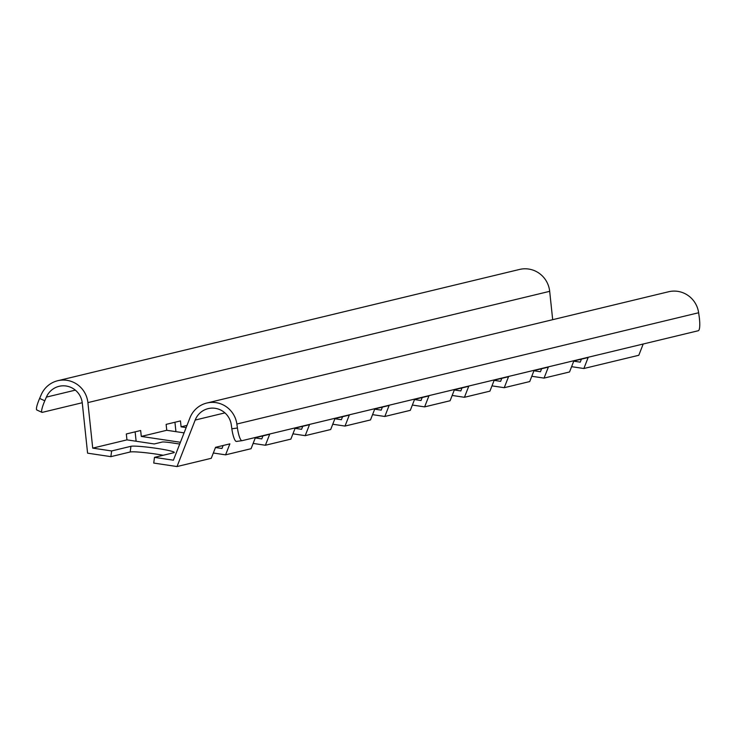 <?xml version="1.0" encoding="UTF-8"?>
<svg xmlns="http://www.w3.org/2000/svg" width="736" height="736" viewBox="0 0 736 736"><rect width="100%" height="100%" fill="white"/><g stroke="black" fill="none" stroke-linecap="round" stroke-linejoin="round"><path stroke-width="1.1" d="M37.122 409.998A13.46 2.272 -65.4 0 1 36.8 409.98A13.46 2.272 -65.4 0 1 39.624 398.415L41.207 394.744A24.987 24.417 76.5 0 1 57.739 380.724A24.987 24.417 76.5 0 1 87.897 402.601L92.718 448.123L111.633 450.956L130.944 446.301A22.108 1.73 -172.4 0 1 154.781 448.086A22.108 1.73 -172.4 0 1 174.276 452.428A22.108 1.73 -172.4 0 1 173.797 452.714L154.486 457.369L173.411 460.193L189.943 417.873A24.987 24.417 76.5 0 1 206.807 403.034A24.987 24.417 76.5 0 1 236.863 424.028L237.424 428.021A13.46 2.852 82.2 0 0 242.024 440.68A13.46 2.852 82.2 0 0 242.089 440.671L698.289 330.731A13.46 2.852 82.2 0 0 699.2 316.738L698.639 312.745L236.863 424.028M154.486 457.369L153.732 463.064L177.017 466.55L195.187 420.054A19.219 18.777 -103.5 0 1 231.279 424.782L231.84 428.775L237.424 428.021M57.739 380.724L519.524 269.45A24.987 24.417 76.5 0 1 549.682 291.327L552.681 319.691M643.2 344.006L638.802 355.276L583.86 368.515L588.156 357.53L573.822 360.98L569.535 371.965L544.051 378.102L548.348 367.126L534.014 370.576L529.727 381.561L504.243 387.697L508.539 376.712L494.206 380.172L489.918 391.147L464.434 397.293L468.731 386.308L454.397 389.758L450.11 400.743L424.626 406.879L428.922 395.904L414.589 399.354L410.302 410.338L384.818 416.475L389.114 405.49L374.78 408.949L370.493 419.934L345.009 426.07L349.306 415.086L334.972 418.545L330.685 429.52L305.201 435.666L309.497 424.681L295.164 428.131L290.876 439.116L265.392 445.252L269.689 434.277L255.355 437.727L251.068 448.712L225.584 454.848L213.32 453.008M184.083 432.869L166.759 430.284L141.284 436.42L180.412 442.272M215.464 447.525L221.968 448.491L223.146 445.482M253.129 443.422L265.392 445.252M186.999 425.399L181.093 426.825L186.144 427.579M255.272 437.929L261.777 438.904L262.954 435.896M292.937 433.826L305.201 435.666M295.081 428.334L301.585 429.309L302.763 426.3M332.746 424.23L345.009 426.07M334.889 418.738L341.394 419.713L342.571 416.705M372.554 414.644L384.818 416.475M374.698 409.152L381.202 410.127L382.38 407.118M412.362 405.048L424.626 406.879M414.506 399.556L421.02 400.531L422.188 397.523M452.171 395.453L464.434 397.293M454.314 389.96L460.828 390.936L461.996 387.927M491.979 385.866L504.243 387.697M494.123 380.374L500.636 381.349L501.805 378.341M531.788 376.271L544.051 378.102M533.931 370.778L540.445 371.754L541.613 368.745M571.596 366.675L583.86 368.515M573.74 361.183L580.253 362.158L581.422 359.15M225.584 454.848L229.88 443.863L215.547 447.322L211.26 458.298L177.017 466.55M75.33 390.144L46.377 397.118A19.219 18.777 -103.5 0 1 82.294 403.153L87.584 453.164L110.869 456.651L130.18 451.996A22.108 1.73 -172.4 0 1 163.217 455.262M136.123 441.241L135.13 431.848M175.932 431.655L174.938 422.252M82.239 402.739L42.283 412.362A13.46 2.272 114.6 0 1 41.961 412.344L36.8 409.98M46.377 397.118L44.795 400.789A13.46 2.272 114.6 0 0 41.961 412.344M141.284 436.42L140.659 430.514L126.325 433.964L126.951 439.87L92.718 448.123M166.759 430.284L166.134 424.378L180.467 420.918L181.093 426.825M179.722 444.038L171.258 442.768A7.691 0.607 7.6 0 0 162.214 442.042L154.256 443.955L126.951 439.87M206.807 403.034L668.582 291.76A24.987 24.417 76.5 0 1 698.639 312.745M241.969 440.68L236.504 441.425A13.46 2.852 -97.8 0 1 236.44 441.444A13.46 2.852 -97.8 0 1 231.84 428.775M110.869 456.651L111.633 450.956M224.912 412.887L195.187 420.054M549.682 291.327L87.897 402.601M39.624 398.415L44.795 400.789M130.944 446.301L130.18 451.996M242.024 440.68L236.44 441.444"/></g></svg>
